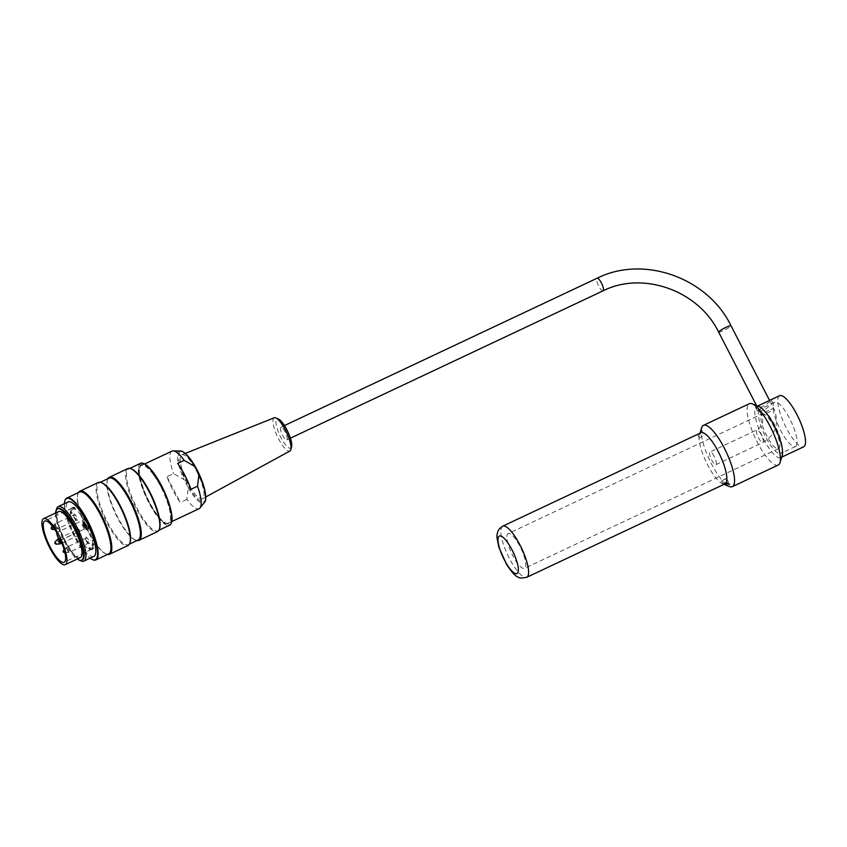 <?xml version="1.0" encoding="UTF-8"?>
<svg xmlns="http://www.w3.org/2000/svg" width="847" height="847" viewBox="0 0 847 847"><rect width="100%" height="100%" fill="white"/><g stroke="black" fill="none" stroke-linecap="round" stroke-linejoin="round"><path stroke-width="0.64" stroke-dasharray="4.24 3.18" d="M757.663 406.041L755.725 407.672C757.027 411.346 772.252 400.758 771.109 399.731L770.992 399.752M757.546 410.488L772.835 403.066L764.174 410.361L758.446 411.504L757.546 410.488M759.124 406.634A28.247 7.708 -115.2 0 0 756.646 406.518A28.247 7.708 -115.2 0 0 755.831 407.163A28.247 7.708 -115.2 0 0 762.512 437.02A28.247 7.708 -115.2 0 0 780.722 457.613A28.247 7.708 -115.2 0 0 781.537 456.957A28.247 7.708 -115.2 0 0 782.205 455.622M779.589 395.708A28.247 7.708 -115.2 0 0 784.65 424.538A28.247 7.708 -115.2 0 0 803.665 446.803M702.449 436.226L699.336 438.047L702.449 436.226M700.935 432.764A28.247 7.708 -115.2 0 0 700.723 432.881L700.723 432.881C697.123 434.68 696.774 435.125 699.654 434.204L699.971 433.219M699.336 438.047L697.621 434.723L699.654 434.204A28.247 7.708 -115.2 0 0 699.453 434.755A28.247 7.708 -115.2 0 0 706.006 461.604A28.247 7.708 -115.2 0 0 722.544 483.743A28.247 7.708 -115.2 0 0 725.011 483.859M724.577 479.084L721.602 481.181L726.62 478.587L724.577 479.084M701.665 427.724A33.891 9.253 -115.2 0 0 709.521 459.942A33.891 9.253 -115.2 0 0 729.373 486.517M778.213 465.035A33.891 9.253 64.8 0 1 755.397 438.323A33.891 9.253 64.8 0 1 749.32 403.723M758.912 410.139A24.478 6.681 -115.2 0 0 758.446 411.504A24.478 6.681 -115.2 0 0 766.207 437.984A24.478 6.681 -115.2 0 0 780.754 453.431A24.478 6.681 -115.2 0 0 781.463 452.87A24.478 6.681 -115.2 0 0 776.148 427.989A24.478 6.681 -115.2 0 0 760.479 408.985A24.478 6.681 -115.2 0 0 759.886 409.154A24.478 6.681 -115.2 0 0 759.515 409.387L758.912 410.139L761.315 414.797L761.919 414.045L759.515 409.387M796.201 445.914A24.478 6.681 -115.2 0 0 790.41 420.048A24.478 6.681 -115.2 0 0 774.634 402.198A24.478 6.681 -115.2 0 0 779.028 427.184A24.478 6.681 -115.2 0 0 795.502 446.485A24.478 6.681 -115.2 0 0 796.201 445.914M762.141 413.918A19.206 5.241 -115.2 0 1 775.069 429.058A19.206 5.241 -115.2 0 1 778.509 448.666A19.206 5.241 -115.2 0 1 766.493 435.379A19.206 5.241 -115.2 0 1 761.315 414.797L761.919 414.045A19.206 5.241 -115.2 0 1 762.141 413.918L508.168 533.599A19.206 5.241 -115.2 0 0 507.618 534.044A19.206 5.241 -115.2 0 0 512.16 554.34A19.206 5.241 -115.2 0 0 524.547 568.348A19.206 5.241 -115.2 0 0 521.096 548.74A19.206 5.241 -115.2 0 0 508.168 533.599M285.153 431.938A6.967 1.906 -115.2 0 0 280.865 427.269A6.967 1.906 -115.2 0 0 282.115 434.384A6.967 1.906 -115.2 0 0 286.805 439.868A6.967 1.906 -115.2 0 0 285.153 431.938M714.296 456.681A6.967 1.906 -115.2 0 0 710.008 452.012A6.967 1.906 -115.2 0 0 711.258 459.127A6.967 1.906 -115.2 0 0 715.948 464.622A6.967 1.906 -115.2 0 0 714.296 456.681M80.169 560.428A30.121 8.226 64.8 0 1 78.58 559.306A30.121 8.226 64.8 0 1 65.357 540.894A30.121 8.226 64.8 0 1 56.209 511.842A30.121 8.226 64.8 0 1 56.357 509.894M93.837 556.415A30.121 8.226 64.8 0 1 75.298 536.215A30.121 8.226 64.8 0 1 68.152 501.911M55.563 513.049A28.396 7.75 -115.2 0 0 64.16 541.212A28.396 7.75 -115.2 0 0 77.236 559.031M80.359 557.559A25.421 6.935 64.8 0 1 64.721 540.513A25.421 6.935 64.8 0 1 58.687 511.577M127.833 468.582A34.833 9.508 -115.2 0 0 136.102 508.242A34.833 9.508 -115.2 0 0 157.531 531.598M137.066 540.513A34.833 9.508 64.8 0 1 135.965 540.174A34.833 9.508 64.8 0 1 117.585 516.966A34.833 9.508 64.8 0 1 107.484 479.751A34.833 9.508 64.8 0 1 107.94 478.693M98.337 482.483A34.833 9.508 -115.2 0 0 106.606 522.144A34.833 9.508 -115.2 0 0 128.035 545.5M107.58 554.414A34.833 9.508 64.8 0 1 106.468 554.076A34.833 9.508 64.8 0 1 88.099 530.868A34.833 9.508 64.8 0 1 77.998 493.653A34.833 9.508 64.8 0 1 78.443 492.583M64.372 503.69A33.795 9.222 -115.2 0 0 74.61 537.072A33.795 9.222 -115.2 0 0 90.057 558.194M171.486 522.535A33.795 9.222 64.8 0 1 147.039 498.036A33.795 9.222 64.8 0 1 143.704 463.584M161.555 486.464A32.662 8.915 -115.2 0 0 139.734 466.845A32.662 8.915 -115.2 0 0 147.314 497.909A32.662 8.915 -115.2 0 0 166.446 523.52A32.662 8.915 -115.2 0 0 161.555 486.464M140.486 463.351A34.176 9.328 -115.2 0 0 148.596 502.26A34.176 9.328 -115.2 0 0 169.622 525.172M131.677 469.047A34.176 9.328 -115.2 0 0 128.691 468.91A34.176 9.328 -115.2 0 0 136.801 507.819A34.176 9.328 -115.2 0 0 157.828 530.73A34.176 9.328 -115.2 0 0 159.617 528.337M92.662 559.676A34.176 9.328 64.8 0 1 74.864 536.998A34.176 9.328 64.8 0 1 64.891 500.736M79.533 492.075A34.176 9.328 -115.2 0 0 77.733 494.468A34.176 9.328 -115.2 0 0 87.643 530.984A34.176 9.328 -115.2 0 0 105.674 553.758A34.176 9.328 -115.2 0 0 108.67 553.896M102.191 482.949A34.176 9.328 -115.2 0 0 99.194 482.811A34.176 9.328 -115.2 0 0 107.304 521.71A34.176 9.328 -115.2 0 0 128.331 544.632A34.176 9.328 -115.2 0 0 130.131 542.228M109.03 478.174A34.176 9.328 -115.2 0 0 107.23 480.577A34.176 9.328 -115.2 0 0 117.14 517.083A34.176 9.328 -115.2 0 0 135.171 539.857A34.176 9.328 -115.2 0 0 138.167 539.994M58.072 508.571A28.396 7.75 -115.2 0 0 56.188 513.515A28.396 7.75 -115.2 0 0 64.817 540.905A28.396 7.75 -115.2 0 0 77.278 558.247A28.396 7.75 -115.2 0 0 82.286 559.941M160.951 486.824A32.101 8.766 -115.2 0 0 139.522 467.555A32.101 8.766 -115.2 0 0 146.965 498.078A32.101 8.766 -115.2 0 0 165.758 523.245A32.101 8.766 -115.2 0 0 160.951 486.824M291.59 446.92A16.125 4.404 64.8 0 1 280.685 437.137A16.125 4.404 64.8 0 1 277.265 418.884A16.125 4.404 64.8 0 1 278.472 419.085M274.216 417.783A18.38 5.018 -115.2 0 0 278.515 438.746A18.38 5.018 -115.2 0 0 289.896 451.038M187.494 482.494A24.288 6.628 64.8 0 1 181.83 454.797A24.288 6.628 64.8 0 1 198.082 473.981A24.288 6.628 64.8 0 1 202.528 498.735A24.288 6.628 64.8 0 1 187.494 482.494M166.975 476.67L180.305 502.515A31.815 8.682 64.8 0 1 166.975 476.67L173.529 473.589L184.095 479.646L188.267 487.724L186.859 499.423A31.815 8.682 -115.2 0 0 199.098 508.687M186.859 499.423L180.305 502.515M171.962 451.112A31.815 8.682 -115.2 0 0 173.529 473.589M190.977 489.301L177.637 463.457M153.551 474.807A31.815 8.682 64.8 0 1 160.898 486.898A31.815 8.682 64.8 0 1 168.458 523.118A31.815 8.682 64.8 0 1 147.029 498.036A31.815 8.682 64.8 0 1 141.322 465.554A31.815 8.682 64.8 0 1 153.551 474.807M84.446 525.532L84.054 526.019L83.546 525.024L84.149 524.272L85.854 528.253L84.446 525.532L85.102 525.225L84.711 525.712L84.192 524.706L84.806 523.965L86.722 527.681L85.102 525.225M82.646 524.113L84.425 527.565L85.028 526.823L83.366 524.854L84.033 524.028L83.514 523.033L82.646 524.113L83.302 523.806L85.081 527.258L85.685 526.516L84.022 524.537L84.689 523.721L84.171 522.726L83.302 523.806M85.854 528.253L86.51 527.946M86.066 527.988L86.722 527.681M84.149 524.272L84.806 523.965M83.546 525.024L84.192 524.706M84.054 526.019L84.711 525.712M84.52 525.828L85.176 525.521M85.028 526.823L85.685 526.516M84.128 526.305L84.785 525.998M83.366 524.854L84.022 524.537M84.033 524.028L84.689 523.721M83.514 523.033L84.171 522.726M84.425 527.565L85.081 527.258M85.748 524.537A4.235 1.154 -115.2 0 0 83.133 521.699A4.235 1.154 -115.2 0 0 83.895 526.019A4.235 1.154 -115.2 0 0 86.754 529.354A4.235 1.154 -115.2 0 0 85.748 524.537M86.458 541.434A2.806 0.762 64.8 0 1 85.642 538.438A2.806 0.762 64.8 0 1 85.791 538.247A2.806 0.762 64.8 0 1 87.686 540.45A2.806 0.762 64.8 0 1 88.183 543.319A2.806 0.762 64.8 0 1 87.94 543.308A2.806 0.762 64.8 0 1 86.458 541.434M74.462 518.205A2.806 0.762 -115.2 0 0 75.944 520.069A2.806 0.762 -115.2 0 0 76.188 520.079A2.806 0.762 -115.2 0 0 75.69 517.221A2.806 0.762 -115.2 0 0 73.805 515.008A2.806 0.762 -115.2 0 0 73.657 515.198A2.806 0.762 -115.2 0 0 74.462 518.205M77.977 532.901A2.806 0.762 -115.2 0 0 79.449 534.775A2.806 0.762 -115.2 0 0 79.703 534.785A2.806 0.762 -115.2 0 0 79.195 531.916A2.806 0.762 -115.2 0 0 77.31 529.703A2.806 0.762 -115.2 0 0 77.162 529.904A2.806 0.762 -115.2 0 0 77.977 532.901M57.363 532.308L57.077 533.25L57.363 532.308L83.906 519.804A22.784 6.215 -115.2 0 0 83.567 519.243A22.784 6.215 -115.2 0 0 73.985 508.359A22.784 6.215 -115.2 0 0 71.942 508.242A22.784 6.215 -115.2 0 0 70.428 512.763A22.784 6.215 -115.2 0 0 77.342 534.182A22.784 6.215 -115.2 0 0 89.306 549.343A22.784 6.215 -115.2 0 0 91.36 549.459A22.784 6.215 -115.2 0 0 92.863 544.939A22.784 6.215 -115.2 0 0 88.12 528.062A22.784 6.215 -115.2 0 0 87.844 527.437L61.302 539.941A4.33 1.186 64.8 0 1 61.185 540.037A4.33 1.186 64.8 0 1 58.401 536.892A4.33 1.186 64.8 0 1 57.363 532.308M60.328 539.56L61.302 539.941M84.764 525.002A4.235 1.154 64.8 0 1 85.769 529.82A4.235 1.154 64.8 0 1 82.911 526.485A4.235 1.154 64.8 0 1 82.159 522.154A4.235 1.154 64.8 0 1 84.764 525.002M86.976 541.307A3.557 0.974 -115.2 0 0 88.85 543.679A3.557 0.974 -115.2 0 0 88.522 540.058A3.557 0.974 -115.2 0 0 85.939 537.506A3.557 0.974 -115.2 0 0 86.976 541.307M74.981 518.068A3.557 0.974 -115.2 0 0 76.855 520.439A3.557 0.974 -115.2 0 0 76.526 516.818A3.557 0.974 -115.2 0 0 73.943 514.267A3.557 0.974 -115.2 0 0 74.981 518.068M78.485 532.774A3.557 0.974 -115.2 0 0 80.359 535.145A3.557 0.974 -115.2 0 0 80.041 531.524A3.557 0.974 -115.2 0 0 77.458 528.962A3.557 0.974 -115.2 0 0 78.485 532.774M83.631 519.942L84.531 518.83L82.646 520.397L83.631 519.942L88.173 528.74L89.062 527.628M82.646 520.397L87.188 529.195L88.173 528.74M83.546 519.296L84.562 518.586A23.155 6.321 64.8 0 1 84.954 519.253L84.891 519.327A4.33 1.186 -115.2 0 0 85.918 523.912A4.33 1.186 -115.2 0 0 88.713 527.067A4.33 1.186 -115.2 0 0 88.84 526.961L88.903 526.887A23.155 6.321 64.8 0 1 89.231 527.628M87.844 527.437A4.33 1.186 -115.2 0 0 87.855 527.427L88.903 526.887M84.954 519.253L83.906 519.793A4.33 1.186 -115.2 0 0 83.906 519.804L84.891 519.327M93.054 545.299L92.249 543.742A21.556 5.887 64.8 0 1 90.841 548.358A21.556 5.887 64.8 0 1 88.691 548.147L89.676 547.691A21.556 5.887 -115.2 0 0 91.825 547.893A21.556 5.887 -115.2 0 0 93.234 543.287L94.038 544.843A23.155 6.321 64.8 0 1 92.503 549.343A23.155 6.321 64.8 0 1 90.481 549.248L89.496 549.703A23.155 6.321 -115.2 0 0 91.518 549.798A23.155 6.321 -115.2 0 0 93.054 545.299L94.038 544.843M92.249 543.742L93.234 543.287M74.6 509.555L75.584 509.089A21.556 5.887 -115.2 0 0 73.445 508.888A21.556 5.887 -115.2 0 0 72.027 513.494L71.222 511.937A23.155 6.321 64.8 0 1 72.757 507.438A23.155 6.321 64.8 0 1 74.78 507.533L73.805 507.999L74.6 509.555A21.556 5.887 -115.2 0 0 72.461 509.354A21.556 5.887 -115.2 0 0 71.042 513.96L72.027 513.494M87.188 529.195L88.088 528.094M90.481 549.248L89.676 547.691M88.691 548.147L89.496 549.703M74.78 507.533L75.584 509.089M71.042 513.96L70.248 512.403L71.222 511.937M73.805 507.999A23.155 6.321 -115.2 0 0 71.773 507.904A23.155 6.321 -115.2 0 0 70.248 512.403M83.98 519.709A23.155 6.321 -115.2 0 0 83.578 519.052M88.247 528.094A23.155 6.321 -115.2 0 0 87.919 527.353M718.637 332.119A6.967 0.879 152.7 0 0 725.223 329.705A6.967 0.879 152.7 0 0 731.014 325.735M768.97 410.287A6.967 0.879 152.7 0 0 761.464 415.104A6.967 0.879 152.7 0 0 768.06 412.69A6.967 0.879 152.7 0 0 773.851 408.72A6.967 0.879 152.7 0 0 768.97 410.287M603.032 290.849A6.967 1.906 64.8 0 1 598.342 285.354A6.967 1.906 64.8 0 1 597.093 278.24M761.157 434.606A6.967 1.906 -115.2 0 0 756.869 429.927A6.967 1.906 -115.2 0 0 758.118 437.041A6.967 1.906 -115.2 0 0 762.808 442.536A6.967 1.906 -115.2 0 0 761.157 434.606M205.609 498.227A27.591 7.528 64.8 0 1 204.635 501.128A27.591 7.528 64.8 0 1 188.945 487.078A27.591 7.528 64.8 0 1 178.749 460.154A27.591 7.528 64.8 0 1 184.17 452.753M188.267 487.724A28.607 7.814 -115.2 0 0 204.54 502.292M180.358 450.985A28.607 7.814 -115.2 0 0 184.095 479.646M64.721 552.72L63.599 550.359M52.726 529.491L51.603 527.13M56.23 544.187L55.119 541.815M64.192 549.735L66.182 547.67A2.647 0.72 -115.2 0 0 66.871 550.645A2.647 0.72 -115.2 0 0 68.427 552.435A2.647 0.72 -115.2 0 0 68.025 549.714A2.647 0.72 -115.2 0 0 66.182 547.67A2.647 0.72 -115.2 0 0 66.172 547.691L66.966 547.12A2.806 0.762 64.8 0 1 68.851 549.332A2.806 0.762 64.8 0 1 69.359 552.191A2.806 0.762 64.8 0 1 67.633 550.306A2.806 0.762 64.8 0 1 66.881 547.183A2.806 0.762 64.8 0 1 66.966 547.12L85.791 538.247M54.176 524.452A2.647 0.72 -115.2 0 0 54.886 527.406A2.647 0.72 -115.2 0 0 56.431 529.206A2.647 0.72 -115.2 0 0 56.04 526.485A2.647 0.72 -115.2 0 0 54.187 524.441A2.647 0.72 -115.2 0 0 54.176 524.452M57.702 539.137A2.647 0.72 -115.2 0 0 58.39 542.112A2.647 0.72 -115.2 0 0 59.946 543.901M55.637 527.078A2.806 0.762 64.8 0 1 54.886 523.944A2.806 0.762 64.8 0 1 54.97 523.88A2.806 0.762 64.8 0 1 56.855 526.093A2.806 0.762 64.8 0 1 57.363 528.952A2.806 0.762 64.8 0 1 55.637 527.078M60.868 543.658A2.806 0.762 64.8 0 1 59.142 541.773A2.806 0.762 64.8 0 1 58.475 538.586M58.782 538.618A2.806 0.762 64.8 0 1 59.798 539.761M87.855 527.427L88.84 526.961M502.684 526.199A28.247 7.708 -115.2 0 0 501.869 526.845A28.247 7.708 -115.2 0 0 508.549 556.701A28.247 7.708 -115.2 0 0 526.76 577.294M772.835 403.066L771.119 399.731M757.44 411.007L755.725 407.672M757.377 406.168L756.646 406.518M781.739 457.136L780.722 457.613M701.401 429.736L704.355 435.453M721.602 481.181L723.317 484.495M726.62 478.587L729.563 484.304M722.544 483.743L724.005 484.336M699.453 434.755L699.929 433.24M774.634 402.198L772.792 403.066M795.502 446.485L780.754 453.431M756.551 405.597L761.464 415.104C764.068 421.7 762.544 426.644 756.869 429.927L710.008 452.012M769.648 400.589L773.851 408.72C779.685 423.278 776 434.553 762.808 442.536L715.948 464.622M286.805 439.868L290.405 438.174M280.865 427.269L284.465 425.575M129.782 468.391L128.691 468.91M158.918 530.222L157.828 530.73M100.285 482.292L99.194 482.811M129.422 544.113L128.331 544.632M105.674 553.758L106.468 554.076M77.733 494.468L77.998 493.653M135.171 539.857L135.965 540.174M107.23 480.577L107.484 479.751M165.758 523.245L166.446 523.52M139.522 467.555L139.734 466.845M77.278 558.247L78.58 559.306M56.188 513.515L56.209 511.842M185.302 453.41L181.83 454.797M205.821 496.935L202.528 498.735M144.625 463.997L141.322 465.554M171.761 521.561L168.458 523.118M64.965 552.699L69.359 552.191L88.183 543.319M54.642 529.343L57.363 528.952L76.188 520.079M52.419 526.273L54.97 523.88L73.805 515.008M61.895 543.171L79.703 534.785M58.687 538.48L77.31 529.703M60.582 540.121L88.713 527.067M85.769 529.82L86.754 529.354M82.159 522.154L83.133 521.699M87.94 543.308L88.85 543.679M85.642 538.438L85.939 537.506M75.944 520.069L76.855 520.439M73.657 515.198L73.943 514.267M79.449 534.775L80.359 535.145M77.162 529.904L77.458 528.962M71.942 508.242L44.743 521.064M91.36 549.459L64.16 562.281M91.825 547.893L90.841 548.358M73.445 508.888L72.461 509.354M88.12 528.073L89.094 527.607M71.773 507.904L72.757 507.438M91.518 549.798L92.503 549.343M759.886 409.154L758.785 409.673M778.509 448.666L524.547 568.348"/><path stroke-width="1.27" d="M781.739 457.136L803.665 446.803A28.247 7.708 -115.2 0 0 804.47 446.147A28.247 7.708 -115.2 0 0 797.789 416.29A28.247 7.708 -115.2 0 0 779.589 395.708L757.663 406.041M780.002 462.653L782.205 455.622A28.247 7.708 -115.2 0 0 775.661 428.773A28.247 7.708 -115.2 0 0 759.124 406.634L752.295 403.86A33.891 9.253 64.8 0 1 772.136 430.435A33.891 9.253 64.8 0 1 780.002 462.653A33.891 9.253 64.8 0 1 779.187 464.251A33.891 9.253 64.8 0 1 778.213 465.035L732.337 486.654A33.891 9.253 -115.2 0 0 733.311 485.871A33.891 9.253 -115.2 0 0 725.297 450.053A33.891 9.253 -115.2 0 0 703.444 425.342A33.891 9.253 -115.2 0 0 703.19 425.48A33.891 9.253 -115.2 0 0 701.665 427.724L699.929 433.24M699.654 434.204C701.401 429.111 701.75 428.667 700.723 432.881L701.401 429.736M726.292 482.43A28.247 7.708 -115.2 0 0 718.51 452.097A28.247 7.708 -115.2 0 0 700.935 432.764L502.684 526.199A28.247 7.708 -115.2 0 1 521.688 548.454A28.247 7.708 -115.2 0 1 526.76 577.294L725.011 483.859A28.247 7.708 -115.2 0 0 725.233 483.743C722.48 484.939 722.84 484.495 726.292 482.43L729.563 484.304L725.233 483.743L723.37 484.368M724.005 484.336L729.373 486.517A33.891 9.253 -115.2 0 0 732.337 486.654M703.444 425.342L749.32 403.723A33.891 9.253 64.8 0 1 752.295 403.86M56.357 509.894A30.121 8.226 64.8 0 1 58.21 506.601A30.121 8.226 64.8 0 1 78.485 530.338A30.121 8.226 64.8 0 1 83.895 561.095A30.121 8.226 64.8 0 1 80.169 560.428M58.21 506.601L68.152 501.911A30.121 8.226 64.8 0 1 88.437 525.659A30.121 8.226 64.8 0 1 93.837 556.415L83.895 561.095M77.236 559.031A28.396 7.75 -115.2 0 0 81.63 560.248A28.396 7.75 -115.2 0 0 76.537 531.26A28.396 7.75 -115.2 0 0 57.416 508.888A28.396 7.75 -115.2 0 0 55.563 513.049M43.61 518.682L58.687 511.577A25.421 6.935 64.8 0 1 74.324 528.623A25.421 6.935 64.8 0 1 80.359 557.559L65.283 564.663A25.421 6.935 -115.2 0 0 59.248 535.728A25.421 6.935 -115.2 0 0 43.61 518.682A25.421 6.935 -115.2 0 0 48.173 544.632A25.421 6.935 -115.2 0 0 65.283 564.663M139.014 540.322L157.531 531.598A34.833 9.508 -115.2 0 0 159.363 529.153A34.833 9.508 -115.2 0 0 151.285 496.035A34.833 9.508 -115.2 0 0 130.883 468.73A34.833 9.508 -115.2 0 0 127.833 468.582L109.316 477.306A34.833 9.508 64.8 0 1 132.767 504.759A34.833 9.508 64.8 0 1 139.014 540.322A34.833 9.508 64.8 0 1 137.066 540.513M107.94 478.693A34.833 9.508 64.8 0 1 109.316 477.306M109.528 554.224L128.035 545.5A34.833 9.508 -115.2 0 0 129.866 543.054A34.833 9.508 -115.2 0 0 121.788 509.936A34.833 9.508 -115.2 0 0 101.396 482.621A34.833 9.508 -115.2 0 0 98.337 482.483L79.83 491.207A34.833 9.508 64.8 0 1 103.281 518.66A34.833 9.508 64.8 0 1 109.528 554.224A34.833 9.508 64.8 0 1 107.58 554.414M78.443 492.583A34.833 9.508 64.8 0 1 79.83 491.207M90.057 558.194A33.795 9.222 -115.2 0 0 92.439 559.592A33.795 9.222 -115.2 0 0 89.337 525.225A33.795 9.222 -115.2 0 0 64.806 500.958A33.795 9.222 -115.2 0 0 64.372 503.69M143.704 463.584A33.795 9.222 64.8 0 1 143.937 463.68A33.795 9.222 64.8 0 1 161.766 486.199A33.795 9.222 64.8 0 1 171.56 522.303A33.795 9.222 64.8 0 1 171.486 522.535M158.918 530.222L169.622 525.172A34.176 9.328 -115.2 0 0 171.412 522.779A34.176 9.328 -115.2 0 0 161.512 486.263A34.176 9.328 -115.2 0 0 143.482 463.489A34.176 9.328 -115.2 0 0 140.486 463.351L129.782 468.391M159.363 529.153L159.617 528.337A34.176 9.328 -115.2 0 0 151.698 495.844A34.176 9.328 -115.2 0 0 131.677 469.047L130.883 468.73M64.891 500.736A34.176 9.328 64.8 0 1 64.954 500.492A34.176 9.328 64.8 0 1 66.754 498.1A34.176 9.328 64.8 0 1 89.761 525.034A34.176 9.328 64.8 0 1 95.891 559.92A34.176 9.328 64.8 0 1 92.895 559.782A34.176 9.328 64.8 0 1 92.662 559.676M95.891 559.92L108.67 553.896A34.176 9.328 -115.2 0 0 102.54 519.01A34.176 9.328 -115.2 0 0 79.533 492.075L66.754 498.1M129.866 543.054L130.131 542.228A34.176 9.328 -115.2 0 0 122.201 509.746A34.176 9.328 -115.2 0 0 102.191 482.949L101.396 482.621M129.422 544.113L138.167 539.994A34.176 9.328 -115.2 0 0 132.037 505.108A34.176 9.328 -115.2 0 0 109.03 478.174L100.285 482.292M81.63 560.248L82.286 559.941A28.396 7.75 -115.2 0 0 77.193 530.953A28.396 7.75 -115.2 0 0 58.072 508.571L57.416 508.888M275.868 417.942L278.472 419.085A16.125 4.404 64.8 0 1 287.821 431.695A16.125 4.404 64.8 0 1 291.59 446.92L290.828 449.662A18.38 5.018 -115.2 0 0 286.519 432.309A18.38 5.018 -115.2 0 0 275.868 417.942A18.38 5.018 -115.2 0 0 274.492 417.698A18.38 5.018 -115.2 0 0 274.216 417.783L185.302 453.41M205.821 496.935L289.896 451.038A18.38 5.018 -115.2 0 0 290.828 449.662M171.761 521.561L199.098 508.687A31.815 8.682 -115.2 0 0 200.008 507.935A31.815 8.682 -115.2 0 0 197.531 486.21L198.939 474.511L194.768 466.432L184.191 460.366A31.815 8.682 -115.2 0 0 173.127 450.879A31.815 8.682 -115.2 0 0 171.962 451.112L144.625 463.997M184.191 460.366L177.637 463.457A31.815 8.682 64.8 0 1 190.977 489.301L197.531 486.21M57.077 533.25A22.784 6.215 -115.2 0 0 44.743 521.064A22.784 6.215 -115.2 0 0 48.83 544.325A22.784 6.215 -115.2 0 0 64.16 562.281A22.784 6.215 -115.2 0 0 60.328 539.56A3.579 0.974 -115.2 0 1 58.009 537.263A3.579 0.974 -115.2 0 1 57.077 533.25M769.648 400.589L731.014 325.735A6.967 0.879 152.7 0 0 726.144 327.291A6.967 0.879 152.7 0 0 718.637 332.119L756.551 405.597M284.465 425.575L597.093 278.24A6.967 1.906 64.8 0 1 601.381 282.919A6.967 1.906 64.8 0 1 603.032 290.849L290.405 438.174M184.17 452.753A27.591 7.528 64.8 0 1 198.897 473.6A27.591 7.528 64.8 0 1 205.609 498.227M194.768 466.432A28.607 7.814 -115.2 0 0 180.358 450.985C181.194 450.636 183.047 451.631 185.917 453.96L194.005 464.41L203.746 485.934C206.16 495.601 206.424 501.053 204.54 502.292A28.607 7.814 -115.2 0 0 198.939 474.511M63.599 550.359L64.721 552.72C63.144 552.329 62.742 551.566 63.525 550.444L64.192 549.735M51.603 527.13L52.726 529.491C51.148 529.089 50.746 528.327 51.529 527.205L52.419 526.273M55.119 541.815L56.23 544.187L54.886 543.435L55.119 541.815L58.475 538.586A2.806 0.762 64.8 0 1 58.782 538.618M56.23 544.187L59.946 543.901A2.647 0.72 -115.2 0 0 59.544 541.18A2.647 0.72 -115.2 0 0 57.702 539.137M59.798 539.761A2.806 0.762 64.8 0 1 60.868 543.658L61.895 543.171M498.745 536.575A20.709 5.654 64.8 0 1 516.268 559.761A20.709 5.654 64.8 0 1 509.492 568.157A20.709 5.654 64.8 0 1 498.745 536.575M718.637 332.119C698.457 290.457 642.841 270.722 603.032 290.849M731.014 325.735C707.679 277.636 643.635 254.831 597.093 278.24M204.54 502.292L200.008 507.935M180.358 450.985L173.127 450.879M52.726 529.491L54.642 529.343M59.946 543.901L60.868 543.658M57.13 532.488C56.262 532.329 56.728 534.245 58.538 538.247C60.19 540.206 61.079 540.81 61.185 540.037M526.76 577.294C521.667 578.236 518.957 578.226 518.629 577.252C516.088 576.913 512.117 572.72 506.707 564.684L498.756 546.94L497.009 537.845C496.744 534.298 497.549 531.27 499.434 528.761L502.684 526.199"/></g></svg>
